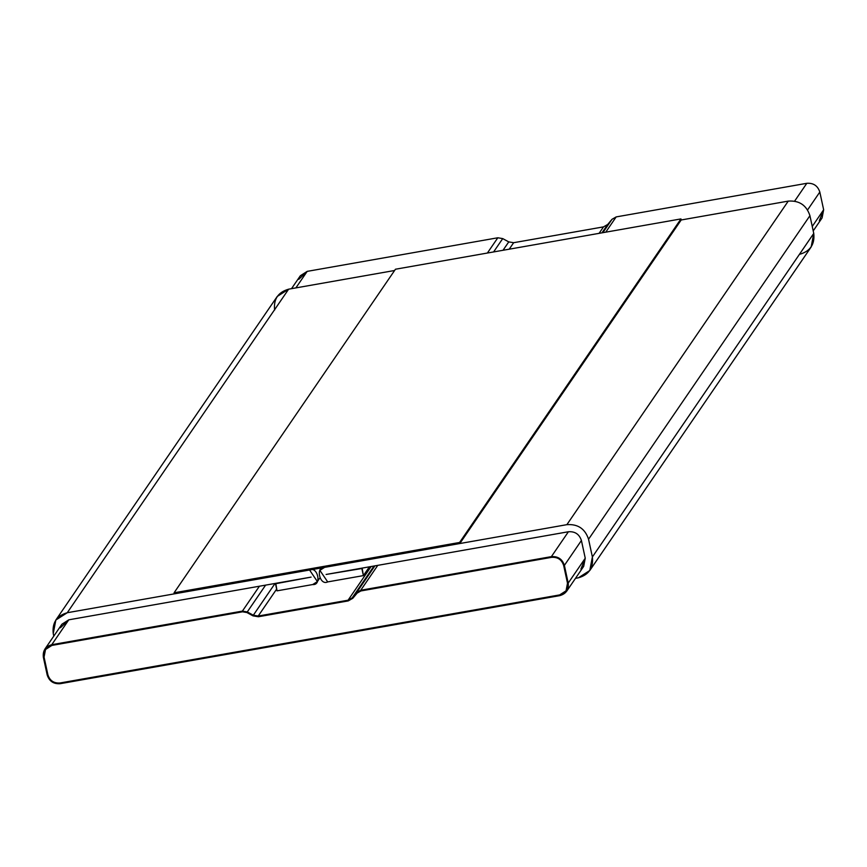 <?xml version="1.0" encoding="UTF-8"?>
<svg xmlns="http://www.w3.org/2000/svg" width="867" height="867" viewBox="0 0 867 867"><rect width="100%" height="100%" fill="white"/><g stroke="black" fill="none" stroke-linecap="round" stroke-linejoin="round"><path stroke-width="1.3" d="M809.93 215.688C806.483 205.197 799.255 200.342 788.255 201.111L566.877 524.665C577.877 523.896 585.106 528.751 588.552 539.241L809.93 215.688L588.552 539.241L592.378 556.961L813.755 233.407L809.93 215.688L813.755 233.407L592.378 556.961L589.777 570.529L578.365 577.823L575.493 578.332L578.365 577.823C588.888 574.799 593.559 567.842 592.378 556.961L588.552 539.241C585.106 528.751 577.877 523.896 566.877 524.665L788.255 201.111L681.191 219.98L788.255 201.111C799.255 200.342 806.483 205.197 809.93 215.688M589.777 570.529L811.154 246.976L813.755 233.407C814.937 244.288 810.266 251.246 799.742 254.269M274.622 310.039C273.441 299.158 278.112 292.201 288.635 289.177L394.604 270.493L288.635 289.177L67.258 612.731C56.734 615.754 52.063 622.712 53.245 633.593L53.787 636.107L53.245 633.593L55.846 620.024L67.258 612.731L288.635 289.177L277.223 296.471L55.846 620.024M60.387 627.773L68.786 619.818L311.101 577.108L275.489 583.751L277.028 590.839L312.716 584.542C321.96 585.593 317.701 565.902 309.573 570.02L67.258 612.731L309.573 570.02L317.387 581.562L312.716 584.542L277.028 590.839L275.782 583.328L311.101 577.108L68.786 619.818L61.936 624.197L44.911 649.08L51.76 644.701L242.392 611.105L259.417 586.211L242.392 611.105L247.279 611.929L253.316 615.223L258.214 616.036L348.079 600.202L352.24 597.807L356.586 592.627L360.748 590.243L551.379 556.636C557.98 556.181 562.315 559.096 564.384 565.382L568.21 583.101L566.65 591.251L559.811 595.629L60.191 683.695C53.581 684.15 49.246 681.234 47.186 674.949L43.35 657.229L44.911 649.08M580.912 569.099L583.686 566.357L585.247 558.218L581.41 540.499C579.34 534.202 575.005 531.287 568.405 531.753L326.09 574.463L362.146 568.113L363.392 575.612L369.396 566.834L363.392 575.612L327.704 581.909L319.88 570.367L324.561 567.376L566.877 524.665L324.561 567.376C315.317 566.324 319.576 586.016 327.704 581.909L363.392 575.612L361.853 568.524L326.09 574.463L568.405 531.753C575.005 531.287 579.34 534.202 581.41 540.499L585.247 558.218L580.912 569.099M174.31 593.852L174.083 592.79L395.46 269.236L174.083 592.79L459.586 542.471L680.963 218.917L395.46 269.236L680.963 218.917L459.586 542.471L459.813 543.533L681.191 219.98L680.963 218.917L681.191 219.98L459.813 543.533L174.31 593.852L459.813 543.533L459.586 542.471L174.083 592.79L174.31 593.852M567.506 583.231L563.669 565.512C561.74 559.638 557.698 556.917 551.531 557.351L360.9 590.947L357.15 593.104L352.815 598.284L348.231 600.907L258.366 616.751L252.98 615.852L246.943 612.546L242.543 611.809L51.912 645.416L45.517 649.502L44.065 657.099L47.891 674.819C49.82 680.693 53.873 683.413 60.029 682.979L559.659 594.914L566.043 590.828L567.506 583.231C568.156 589.332 565.544 593.223 559.659 594.914L60.029 682.979C53.873 683.413 49.82 680.693 47.891 674.819L44.065 657.099C43.404 650.998 46.016 647.107 51.912 645.416L242.543 611.809L246.943 612.546L252.98 615.852L258.366 616.751L348.231 600.907L352.815 598.284L357.15 593.104L360.9 590.947L551.531 557.351C557.698 556.917 561.74 559.638 563.669 565.512L567.506 583.231L566.043 590.828L559.659 594.914L60.029 682.979C53.873 683.413 49.82 680.693 47.891 674.819L44.065 657.099L45.517 649.502L51.912 645.416L242.543 611.809L246.943 612.546L252.98 615.852L258.366 616.751L348.231 600.907L352.815 598.284L357.15 593.104L360.9 590.947L551.531 557.351C557.698 556.917 561.74 559.638 563.669 565.512L567.506 583.231L563.669 565.512C561.74 559.638 557.698 556.917 551.531 557.351L360.9 590.947L357.15 593.104L352.815 598.284L348.231 600.907L258.366 616.751L252.98 615.852L246.943 612.546L242.543 611.809L51.912 645.416C46.016 647.107 43.404 650.998 44.065 657.099L47.891 674.819C49.82 680.693 53.873 683.413 60.029 682.979L559.659 594.914C565.544 593.223 568.156 589.332 567.506 583.231M813.213 230.893L822.089 217.92L823.65 209.771L819.814 192.051C817.754 185.766 813.419 182.85 806.809 183.305L616.177 216.913L612.015 219.297L607.68 224.477L603.519 226.872L513.643 242.706L508.756 241.893L502.719 238.598L497.821 237.775L487.384 253.034L497.821 237.775L307.189 271.371L295.885 287.898L307.189 271.371L300.35 275.749L291.507 288.668M68.786 619.818L51.76 644.701L68.786 619.818M298.79 279.326L307.189 271.371L497.821 237.775L502.719 238.598L493.583 251.95L502.719 238.598L508.756 241.893L503.012 250.281L508.756 241.893L513.643 242.706L509.211 249.187L513.643 242.706L603.519 226.872L599.086 233.353L603.519 226.872L607.68 224.477L601.958 232.844L612.015 219.297L602.858 232.681L612.015 219.297L616.177 216.913L605.74 232.172L616.177 216.913L806.809 183.305L794.638 201.111L806.809 183.305C813.419 182.85 817.754 185.766 819.814 192.051L807.6 209.912L819.814 192.051L823.65 209.771L812.249 226.439L823.65 209.771L819.315 220.662M585.247 558.218L568.21 583.101L585.247 558.218M581.41 540.499L564.384 565.382L581.41 540.499M568.405 531.753L551.379 556.636L568.405 531.753M377.774 565.349L360.748 590.243L377.774 565.349M374.902 565.858L356.586 592.627L374.902 565.858M374.002 566.021L352.24 597.807L374.002 566.021M371.119 566.53L348.079 600.202L371.119 566.53M276.649 589.094L258.214 616.036L276.649 589.094M275.045 583.458L253.316 615.223L275.045 583.458M265.616 585.117L247.279 611.929L265.616 585.117M242.392 611.105L51.76 644.701C45.442 646.522 42.646 650.694 43.35 657.229L47.186 674.949C49.246 681.234 53.581 684.15 60.191 683.695L559.811 595.629C566.118 593.808 568.925 589.636 568.21 583.101L564.384 565.382C562.315 559.096 557.98 556.181 551.379 556.636L360.748 590.243L356.586 592.627L352.24 597.807L348.079 600.202L258.214 616.036L253.316 615.223L247.279 611.929L242.392 611.105M319.695 578.181L317.387 581.562M321.559 567.907L319.88 570.367M583.686 566.357L566.65 591.251"/></g></svg>
